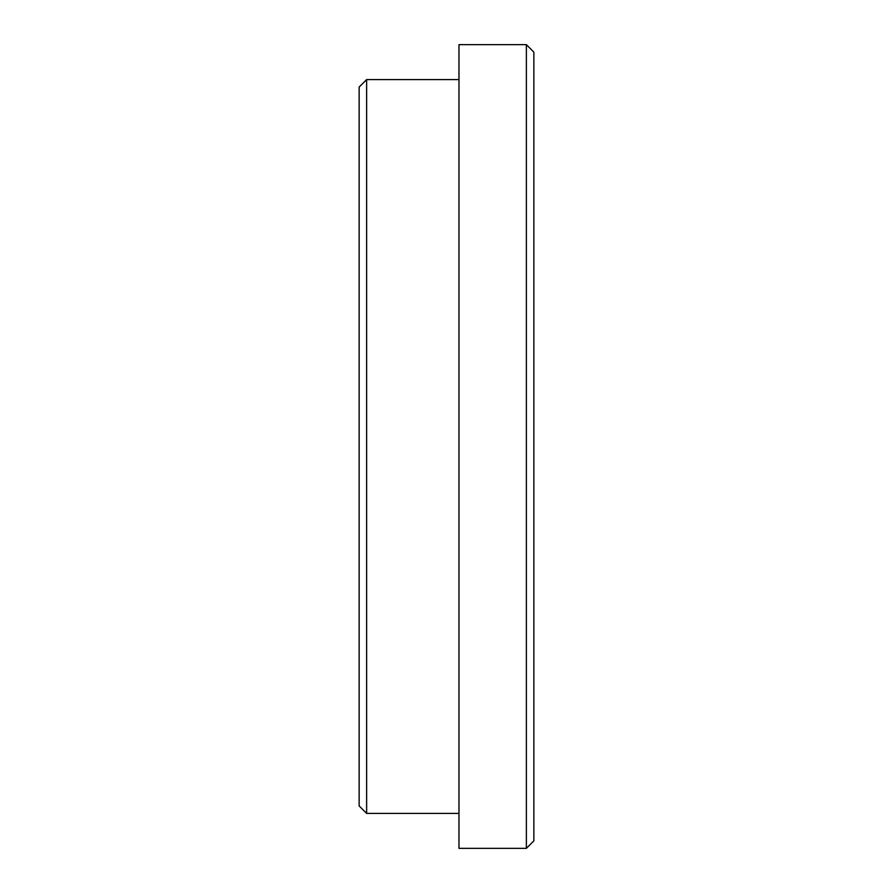 <?xml version="1.0" encoding="UTF-8"?>
<svg xmlns="http://www.w3.org/2000/svg" width="893" height="893" viewBox="0 0 893 893"><rect width="100%" height="100%" fill="white"/><g stroke="black" fill="none" stroke-linecap="round" stroke-linejoin="round"><path stroke-width="1.34" d="M359.142 805.921L359.142 87.079L366.632 79.589L366.632 813.411L359.142 805.921M526.368 44.65L533.858 52.14L533.858 840.86L526.368 848.35L526.368 44.65L458.98 44.65L458.98 848.35L526.368 848.35M458.98 79.589L366.632 79.589M458.98 813.411L366.632 813.411"/></g></svg>
